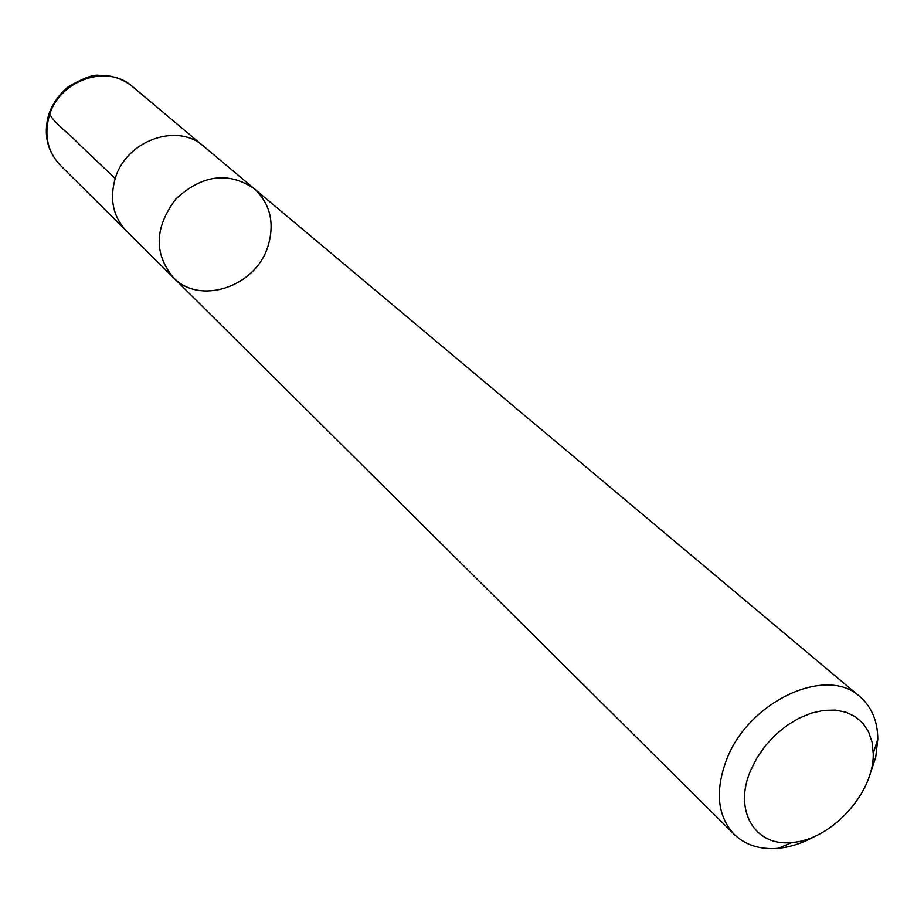 <?xml version="1.0" encoding="UTF-8"?>
<svg xmlns="http://www.w3.org/2000/svg" width="924" height="924" viewBox="0 0 924 924"><rect width="100%" height="100%" fill="white"/><g stroke="black" fill="none" stroke-linecap="round" stroke-linejoin="round"><path stroke-width="1.39" d="M750.727 770.212L757.137 757.553L765.511 745.599L775.513 734.788L786.774 725.559L798.867 718.248L811.307 713.12L823.631 710.371L835.377 710.082L846.118 712.242L855.451 716.758L863.039 723.434L868.652 732.016L872.083 742.168L873.238 753.51C874.358 792.78 831.254 840.008 792.041 842.469C755.024 847.019 733.044 810.452 750.727 770.212M815.823 835.85C803.245 842.931 790.69 847.089 778.147 848.324C760.14 849.814 745.506 845.171 734.222 834.395C717.313 815.961 714.806 790.932 726.714 759.309C748.856 700.97 826.818 665.234 859.932 696.673C871.69 706.918 877.65 721.078 877.8 739.142L875.721 757.299L868.803 777.8M254.1 188.588C228.309 171.39 202.31 174.763 176.103 198.718C154.631 226.992 153.638 253.199 173.123 277.315C153.638 253.199 154.631 226.992 176.103 198.718C202.31 174.763 228.309 171.39 254.1 188.588C270.305 203.73 274.925 222.973 267.96 246.315C255.717 286.89 199.642 305.74 173.123 277.315L126.426 230.954C113.109 216.701 109.379 199.238 115.223 178.551C126.045 140.517 177.42 122.187 203.684 146.315L859.932 696.673M115.223 178.528L79.452 144.571C69.808 134.211 52.922 121.991 49.838 114.114M49.249 115.893C59.055 80.226 107.288 63.513 132.363 86.486C122.846 78.771 111.735 75.063 99.03 75.375C93.636 74.243 83.345 78.055 68.157 86.833C59.078 94.34 52.587 103.604 48.695 114.599C43.289 134.361 47.17 151.282 60.36 165.361C47.655 151.79 43.948 135.297 49.249 115.893M873.238 753.51L877.8 739.142M792.041 842.469L778.147 848.324M734.222 834.395L173.123 277.315M202.252 145.16L132.363 86.486M125.144 229.637L60.36 165.361"/></g></svg>
